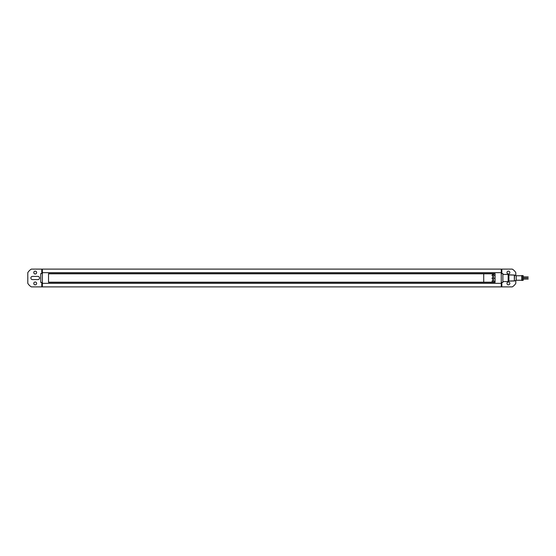 <?xml version="1.0" encoding="UTF-8"?>
<svg xmlns="http://www.w3.org/2000/svg" width="556" height="556" viewBox="0 0 556 556"><rect width="100%" height="100%" fill="white"/><g stroke="black" fill="none" stroke-linecap="round" stroke-linejoin="round"><path stroke-width="0.83" d="M483.72 273.795L483.72 282.205M495.076 282.205L48.532 282.205L48.532 273.795L495.076 273.795M495.076 282.351L495.076 273.649L48.532 273.649L48.532 282.351L495.076 282.351M501.248 269.111L501.248 283.338L42.367 283.338L42.367 269.111L512.264 269.111A10.369 10.369 0 0 1 515.808 272.662L515.808 275.581M501.248 272.662L42.367 272.662M501.248 283.338L501.248 286.889L42.367 286.889L42.367 283.338M42.367 286.889L31.345 286.889A10.369 10.369 0 0 1 27.8 283.338L27.8 272.662A10.369 10.369 0 0 1 31.345 269.111L43.597 269.111M515.808 280.419L515.808 283.338A10.369 10.369 0 0 1 512.264 286.889L501.248 286.889M506.975 283.428A1.432 1.432 0 0 1 508.406 281.996A1.432 1.432 0 0 1 509.838 283.428A1.432 1.432 0 0 1 508.406 284.86A1.432 1.432 0 0 1 506.975 283.428M506.975 272.572A1.432 1.432 0 0 1 508.406 271.14A1.432 1.432 0 0 1 509.838 272.572A1.432 1.432 0 0 1 508.406 274.004A1.432 1.432 0 0 1 506.975 272.572M37.919 276.395A1.605 1.605 0 0 1 39.525 278A1.605 1.605 0 0 1 37.919 279.605L32.491 279.605A1.605 1.605 0 0 1 30.886 278A1.605 1.605 0 0 1 32.491 276.395L37.919 276.395M36.64 272.572A1.432 1.432 0 0 1 35.209 274.004A1.432 1.432 0 0 1 33.777 272.572A1.432 1.432 0 0 1 35.209 271.14A1.432 1.432 0 0 1 36.64 272.572M36.64 283.428A1.432 1.432 0 0 1 35.209 284.86A1.432 1.432 0 0 1 33.777 283.428A1.432 1.432 0 0 1 35.209 281.996A1.432 1.432 0 0 1 36.64 283.428M42.367 282.441L40.734 282.441L40.734 273.559L40.734 282.441M42.367 273.559L40.734 273.559M501.248 273.559L502.874 273.559L502.874 282.441L502.874 273.559M501.248 282.441L502.874 282.441M492.109 278.354A0.987 0.987 0 0 0 493.096 279.341A0.987 0.987 0 0 0 494.089 278.354A0.987 0.987 0 0 0 493.096 277.361A0.987 0.987 0 0 0 492.109 278.354M492.359 278.354A0.744 0.744 0 0 1 493.096 277.611A0.744 0.744 0 0 1 493.839 278.354A0.744 0.744 0 0 1 493.096 279.091A0.744 0.744 0 0 1 492.359 278.354A0.744 0.744 0 0 0 493.096 279.091A0.744 0.744 0 0 0 493.839 278.354A0.744 0.744 0 0 0 493.096 277.611A0.744 0.744 0 0 0 492.359 278.354A0.744 0.744 0 0 1 493.096 277.611A0.744 0.744 0 0 1 493.839 278.354M493.533 282.205A0.987 0.987 0 0 0 493.096 280.328A0.987 0.987 0 0 0 492.665 282.205M493.839 281.315A0.744 0.744 0 0 1 493.096 282.052A0.744 0.744 0 0 1 492.359 281.315A0.744 0.744 0 0 1 493.096 280.571A0.744 0.744 0 0 1 493.839 281.315A0.744 0.744 0 0 1 493.096 282.052A0.744 0.744 0 0 1 492.359 281.315A0.744 0.744 0 0 1 493.096 280.571A0.744 0.744 0 0 1 493.839 281.315M492.109 275.387A0.987 0.987 0 0 0 493.096 276.374A0.987 0.987 0 0 0 494.089 275.387A0.987 0.987 0 0 0 493.096 274.4A0.987 0.987 0 0 0 492.109 275.387M493.839 275.387A0.744 0.744 0 0 1 493.096 276.13A0.744 0.744 0 0 1 492.359 275.387A0.744 0.744 0 0 1 493.096 274.65A0.744 0.744 0 0 1 493.839 275.387A0.744 0.744 0 0 1 493.096 276.13A0.744 0.744 0 0 1 492.359 275.387A0.744 0.744 0 0 1 493.096 274.65A0.744 0.744 0 0 1 493.839 275.387M509.539 281.093L508.9 281.162L508.9 274.838L514.328 275.039L514.328 281.016L509.755 281.002M521.785 280.245L516.204 280.245L516.204 275.755L514.613 275.046L514.328 281.016M521.785 280.467L521.785 275.533L522.279 275.533L522.279 280.467L521.785 280.467M522.279 275.533L523.265 275.776L523.265 280.224L522.279 280.467M528.2 278C528.2 276.68 528.2 276.68 528.2 278C528.2 279.32 528.2 279.32 528.2 278L523.265 278M502.971 274.421L508.156 274.421L508.156 281.579L502.971 281.579M510.352 281.023L509.602 281.044M511.096 280.982L513.563 280.919L511.096 280.947M513.563 280.968L514.224 280.919M501.839 286.889L501.839 282.441M501.839 273.559L501.839 269.111M41.77 269.111L41.77 273.559M41.77 282.441L41.77 286.889M516.204 280.245L514.613 280.954M523.265 276.888L528.2 276.888M528.2 279.112L523.265 279.112M521.785 275.755L516.204 275.755M508.9 280.231L508.156 280.231M508.9 275.769L508.156 275.769M514.279 275.081L509.546 274.956M513.563 280.988L510.352 281.072"/></g></svg>
